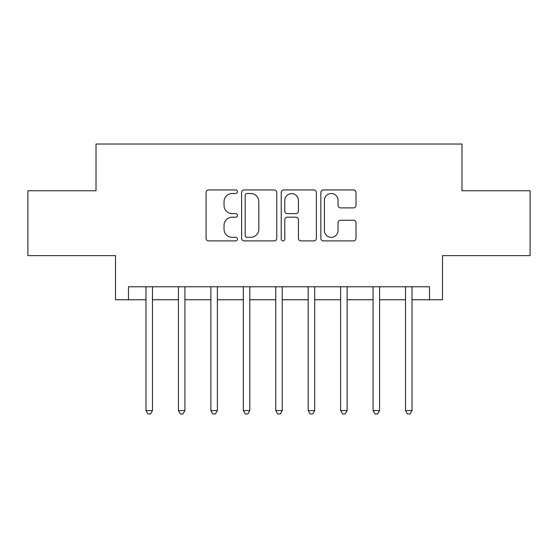 <?xml version="1.0" encoding="UTF-8"?>
<svg xmlns="http://www.w3.org/2000/svg" width="558" height="558" viewBox="0 0 558 558"><rect width="100%" height="100%" fill="white"/><g stroke="black" fill="none" stroke-linecap="round" stroke-linejoin="round"><path stroke-width="0.84" d="M237.478 191.722A1.786 1.786 0 0 0 235.692 189.936L208.622 189.936A2.546 2.546 0 0 0 206.076 192.489L206.076 238.343A2.546 2.546 0 0 0 208.622 240.889L235.692 240.889A1.786 1.786 0 0 0 237.478 239.103A1.786 1.786 0 0 0 235.692 237.324L232.191 237.324A8.154 8.154 0 0 1 224.037 229.171L224.037 225.348A8.154 8.154 0 0 1 232.191 217.195L235.692 217.195A1.786 1.786 0 0 0 237.478 215.416A1.786 1.786 0 0 0 235.692 213.63L232.191 213.63A8.154 8.154 0 0 1 224.037 205.477L224.037 201.654A8.154 8.154 0 0 1 232.191 193.507L235.692 193.507A1.786 1.786 0 0 0 237.478 191.722M353.451 207.897A2.546 2.546 0 0 0 355.997 205.351L355.997 192.489A2.546 2.546 0 0 0 353.451 189.936L323.389 189.936A2.546 2.546 0 0 0 320.843 192.489L320.843 238.343A2.546 2.546 0 0 0 323.389 240.889L353.451 240.889A2.546 2.546 0 0 0 355.997 238.343L355.997 222.802A2.546 2.546 0 0 0 353.451 220.257L340.589 220.257A2.546 2.546 0 0 0 338.036 222.802L338.036 230.51A6.815 6.815 0 0 1 331.222 237.324A6.815 6.815 0 0 1 324.407 230.51L324.407 200.322A6.815 6.815 0 0 1 331.222 193.507A6.815 6.815 0 0 1 338.036 200.322L338.036 205.351A2.546 2.546 0 0 0 340.589 207.897L353.451 207.897M128.473 299.765L128.473 286.784L429.527 286.784L429.527 299.765L442.508 299.765L442.508 255.641L530.1 255.641L530.1 190.759L461.975 190.759L461.975 144.041L96.025 144.041L96.025 190.759L27.9 190.759L27.9 255.641L115.492 255.641L115.492 299.765L145.987 299.765M276.768 192.489A2.546 2.546 0 0 0 274.222 189.936L244.16 189.936A2.546 2.546 0 0 0 241.614 192.489L241.614 238.343A2.546 2.546 0 0 0 244.16 240.889L274.222 240.889A2.546 2.546 0 0 0 276.768 238.343L276.768 192.489M283.778 189.936L313.84 189.936A2.546 2.546 0 0 1 316.386 192.489L316.386 238.343A2.546 2.546 0 0 1 313.84 240.889L300.971 240.889A2.546 2.546 0 0 1 298.425 238.343L298.425 219.747A2.546 2.546 0 0 0 295.88 217.195L287.342 217.195A2.546 2.546 0 0 0 284.796 219.747L284.796 239.103A1.786 1.786 0 0 1 283.011 240.889A1.786 1.786 0 0 1 281.232 239.103L281.232 192.489A2.546 2.546 0 0 1 283.778 189.936M152.474 299.765L178.427 299.765M184.921 299.765L210.875 299.765M217.362 299.765L243.316 299.765M249.803 299.765L275.757 299.765M282.243 299.765L308.197 299.765M314.684 299.765L340.638 299.765M347.125 299.765L373.079 299.765M379.573 299.765L405.526 299.765M412.013 299.765L429.527 299.765M246.964 193.507A1.786 1.786 0 0 0 245.185 195.286L245.185 235.539A1.786 1.786 0 0 0 246.964 237.324L250.661 237.324A8.154 8.154 0 0 0 258.814 229.171L258.814 201.654A8.154 8.154 0 0 0 250.661 193.507L246.964 193.507M298.425 200.448A6.815 6.815 0 0 0 291.611 193.633A6.815 6.815 0 0 0 284.796 200.448L284.796 211.084A2.546 2.546 0 0 0 287.342 213.63L295.88 213.63A2.546 2.546 0 0 0 298.425 211.084L298.425 200.448M152.794 286.784L152.662 287.112A2.595 2.595 0 0 0 152.474 288.081L152.474 410.583L145.987 410.583L145.987 288.081A2.595 2.595 0 0 0 145.798 287.112L145.666 286.784M152.474 410.583L150.527 413.959L147.933 413.959L145.987 410.583M185.235 286.784L185.11 287.112A2.595 2.595 0 0 0 184.921 288.081L184.921 410.583L178.427 410.583L178.427 288.081A2.595 2.595 0 0 0 178.239 287.112L178.114 286.784M184.921 410.583L182.975 413.959L180.374 413.959L178.427 410.583M217.683 286.784L217.55 287.112A2.595 2.595 0 0 0 217.362 288.081L217.362 410.583L210.875 410.583L210.875 288.081A2.595 2.595 0 0 0 210.687 287.112L210.554 286.784M217.362 410.583L215.416 413.959L212.821 413.959L210.875 410.583M250.124 286.784L249.991 287.112A2.595 2.595 0 0 0 249.803 288.081L249.803 410.583L243.316 410.583L243.316 288.081A2.595 2.595 0 0 0 243.128 287.112L242.995 286.784M249.803 410.583L247.857 413.959L245.262 413.959L243.316 410.583M282.564 286.784L282.432 287.112A2.595 2.595 0 0 0 282.243 288.081L282.243 410.583L275.757 410.583L275.757 288.081A2.595 2.595 0 0 0 275.568 287.112L275.436 286.784M282.243 410.583L280.297 413.959L277.703 413.959L275.757 410.583M315.005 286.784L314.872 287.112A2.595 2.595 0 0 0 314.684 288.081L314.684 410.583L308.197 410.583L308.197 288.081A2.595 2.595 0 0 0 308.009 287.112L307.876 286.784M314.684 410.583L312.738 413.959L310.143 413.959L308.197 410.583M347.446 286.784L347.313 287.112A2.595 2.595 0 0 0 347.125 288.081L347.125 410.583L340.638 410.583L340.638 288.081A2.595 2.595 0 0 0 340.45 287.112L340.317 286.784M347.125 410.583L345.179 413.959L342.584 413.959L340.638 410.583M379.886 286.784L379.761 287.112A2.595 2.595 0 0 0 379.573 288.081L379.573 410.583L373.079 410.583L373.079 288.081A2.595 2.595 0 0 0 372.89 287.112L372.765 286.784M379.573 410.583L377.626 413.959L375.025 413.959L373.079 410.583M412.334 286.784L412.202 287.112A2.595 2.595 0 0 0 412.013 288.081L412.013 410.583L405.526 410.583L405.526 288.081A2.595 2.595 0 0 0 405.338 287.112L405.206 286.784M412.013 410.583L410.067 413.959L407.473 413.959L405.526 410.583"/></g></svg>
